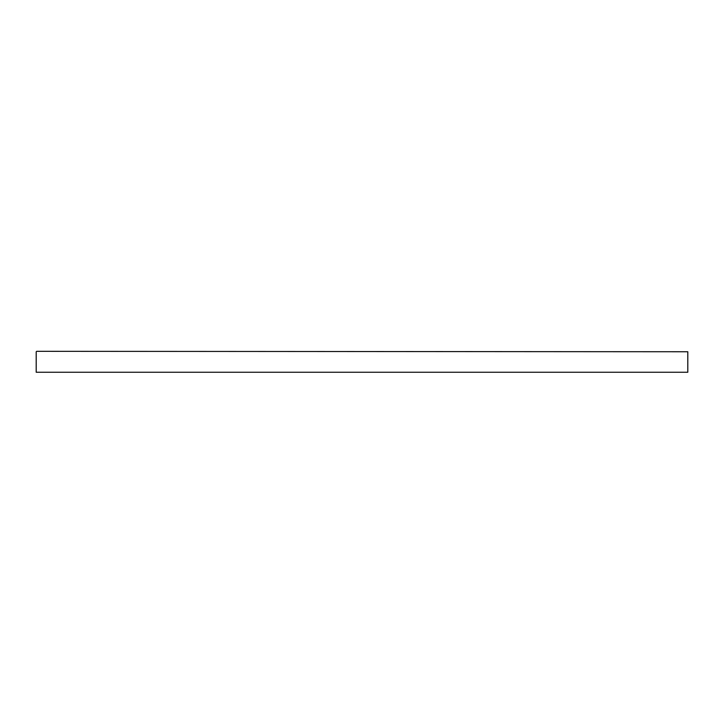 <?xml version="1.0" encoding="UTF-8"?>
<svg xmlns="http://www.w3.org/2000/svg" width="724" height="724" viewBox="0 0 724 724"><rect width="100%" height="100%" fill="white"/><g stroke="black" fill="none" stroke-linecap="round" stroke-linejoin="round"><path stroke-width="1.09" d="M36.625 351.321L687.8 351.746L36.625 351.321M687.8 372.254L36.2 372.254L687.8 372.254L687.8 351.746M36.2 372.254L36.2 351.746"/></g></svg>
